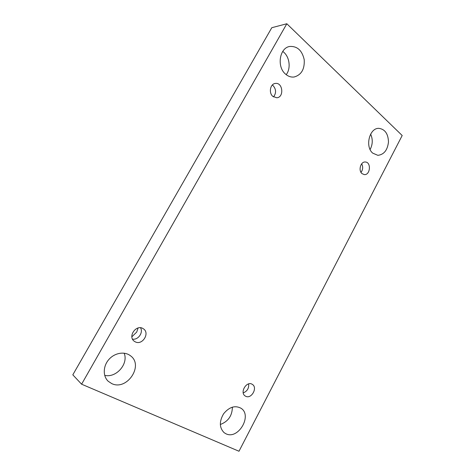 <?xml version="1.0" encoding="UTF-8"?>
<svg xmlns="http://www.w3.org/2000/svg" width="475" height="475" viewBox="0 0 475 475"><rect width="100%" height="100%" fill="white"/><g stroke="black" fill="none" stroke-linecap="round" stroke-linejoin="round"><path stroke-width="0.71" d="M81.599 384.198L286.823 23.75L402.188 135.512L238.996 451.25L81.599 384.198L72.812 374.834L271.789 27.71L286.823 23.75M226.029 433.823L224.117 432.678C219.302 427.743 219.135 421.438 223.618 413.755C229.223 406.968 235.012 405.128 240.997 408.239C252.587 415.334 238.367 439.945 226.029 433.823M372.756 153.158C364.788 146.751 369.413 127.87 378.842 128.345C384.946 129.17 388.164 133.707 388.485 141.948C387.529 150.153 383.984 154.612 377.863 155.331L372.756 153.158M111.756 383.61L108.217 381.271C102.713 376.176 103.01 366.035 108.918 359.427C114.754 352.759 124.682 351.173 130.465 355.763C144.097 365.257 127.003 391.085 111.756 383.61M285.475 74.058C276.634 66.821 279.466 47.969 289.667 46.467C297.249 46.016 302.1 50.421 304.214 59.69C304.754 69.166 301.399 74.931 294.15 76.998C291.033 77.377 288.141 76.398 285.475 74.058M272.911 96.443C268.5 92.999 270.228 83.796 275.358 83.44C282.863 82.163 284.329 97.393 276.783 97.773L272.911 96.443M135.209 341.822L134.383 341.329C127.27 336.704 136.438 323.784 143.26 328.73C150.326 332.862 142.429 345.776 135.209 341.822M245.67 396.251L245.237 396.008C239.412 392.599 246.721 380.522 252.261 384.34C258.026 387.475 251.435 399.445 245.67 396.251M362.045 173.642C358.114 170.62 360.638 161.476 365.263 161.999C371.426 162.005 370.363 175.322 364.272 174.598L362.045 173.642M232.376 407.128C232.233 415.72 228.208 421.515 220.305 424.502M370.637 134.116C372.946 139.288 372.768 144.424 370.108 149.524M124.141 353.174C128.719 363.767 116.215 378.248 104.696 375.345M282.732 51.454C289.507 55.985 291.282 68.228 286.211 74.676M131.866 336.799L136.717 332.078L138.094 327.982M361.018 172.401C362.959 169.64 363.185 166.778 361.689 163.804M243.236 392.872C247.237 391.263 249.042 388.271 248.645 383.907M132.525 339.138C138.16 340.177 143.503 332.559 140.541 327.786M273.511 96.906C276.379 93.094 276.23 89.324 273.077 85.595L272.317 85.031"/></g></svg>
